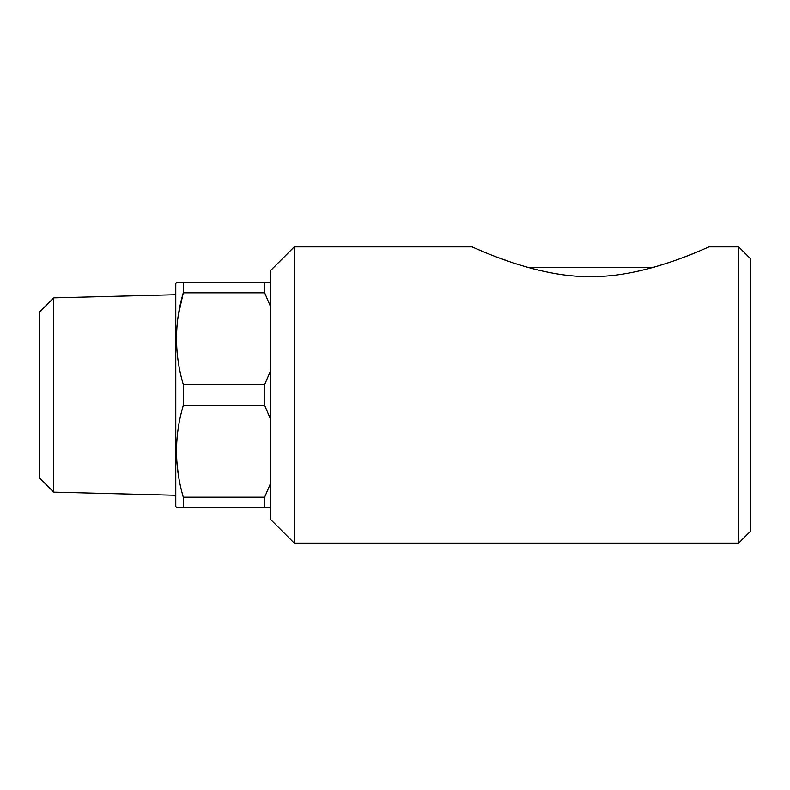 <?xml version="1.0" encoding="UTF-8"?>
<svg xmlns="http://www.w3.org/2000/svg" width="790" height="790" viewBox="0 0 790 790"><rect width="100%" height="100%" fill="white"/><g stroke="black" fill="none" stroke-linecap="round" stroke-linejoin="round"><path stroke-width="1.19" d="M667.955 262.932L653.379 267.375L527.671 267.375M738.65 246.875L738.65 543.125L750.5 531.275L750.5 258.725L738.65 246.875L709.025 246.875C705.776 248.05 644.038 277.942 590.525 276.5C537.23 277.971 475.195 248.05 472.025 246.875L484.161 252.099M497.098 257.244L512.878 262.863M270.575 519.425L270.575 270.575L294.275 246.875L294.275 543.125L270.575 519.425M472.025 246.875L294.275 246.875M738.65 543.125L294.275 543.125M53.72 492.14L39.5 477.92L39.5 312.08L53.72 297.86L53.72 492.14L175.775 495.271M178.303 315.338L183.3 292.813L183.3 282.425L176.456 282.425L175.775 283.61L175.775 506.39L176.456 507.575L183.3 507.575L176.456 507.575M270.575 507.575L183.3 507.575L183.3 497.187L264.65 497.187L270.575 483.332M270.575 419.243L264.65 405.389L183.3 405.389C174.264 435.823 174.264 466.416 183.3 497.187M183.3 405.389L183.3 384.612L264.65 384.612L270.575 370.757M270.575 306.668L264.65 292.813L183.3 292.813C174.264 323.248 174.264 353.841 183.3 384.612M176.456 282.425L270.575 282.425M264.65 405.389L264.65 384.612M264.65 507.575L264.65 497.187M178.214 474.089L176.733 460.175M264.65 292.813L264.65 282.425M684.259 257.125L696.908 252.089M53.72 297.86L175.775 294.729"/></g></svg>
